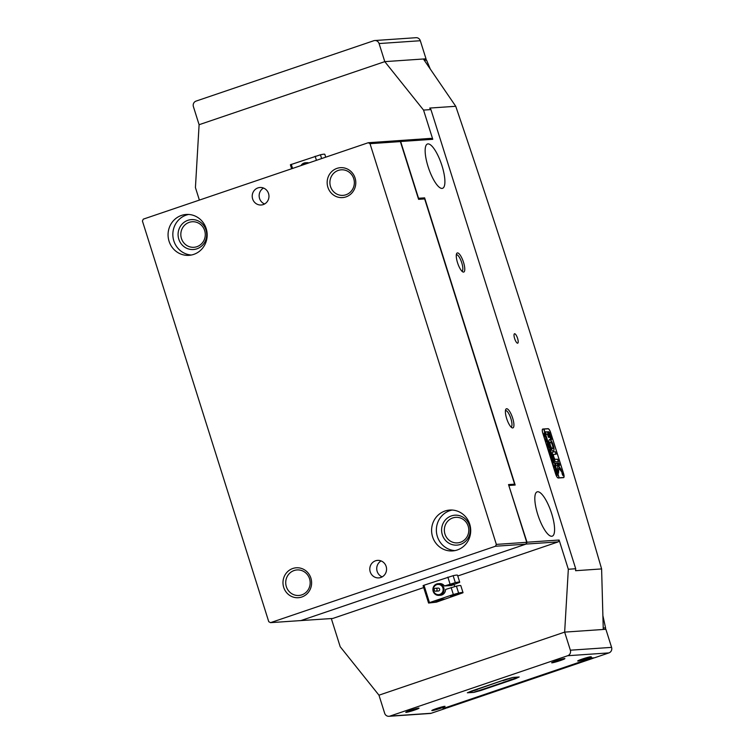 <?xml version="1.0" encoding="UTF-8"?>
<svg xmlns="http://www.w3.org/2000/svg" width="754" height="754" viewBox="0 0 754 754"><rect width="100%" height="100%" fill="white"/><g stroke="black" fill="none" stroke-linecap="round" stroke-linejoin="round"><path stroke-width="1.13" d="M517.583 338.367A4.976 1.433 71.2 0 0 514.511 333.758A4.976 1.433 71.2 0 0 514.633 338.565A4.976 1.433 71.2 0 0 517.706 343.174A4.976 1.433 71.2 0 0 517.583 338.367M457.527 262.694A10.094 2.912 -108.8 0 1 456.594 253.664A10.094 2.912 -108.8 0 1 463.512 262.288A10.094 2.912 -108.8 0 1 462.786 271.883A10.094 2.912 -108.8 0 1 457.527 262.694M461.863 271.138A8.633 2.488 71.2 0 0 461.976 271.11A8.633 2.488 71.2 0 0 461.759 262.769A8.633 2.488 71.2 0 0 456.415 254.767A8.633 2.488 71.2 0 0 456.311 254.814M506.66 418.536A10.094 2.912 -108.8 0 1 505.727 409.497A10.094 2.912 -108.8 0 1 512.654 418.121A10.094 2.912 -108.8 0 1 511.919 427.725A10.094 2.912 -108.8 0 1 506.66 418.536M510.995 426.981A8.633 2.488 71.2 0 0 511.108 426.952A8.633 2.488 71.2 0 0 510.892 418.602A8.633 2.488 71.2 0 0 505.557 410.61A8.633 2.488 71.2 0 0 505.453 410.647M441.967 165.682A23.402 6.748 71.2 0 0 427.499 143.995A23.402 6.748 71.2 0 0 428.084 166.634A23.402 6.748 71.2 0 0 442.551 188.321A23.402 6.748 71.2 0 0 441.967 165.682M551.645 513.531A23.402 6.748 71.2 0 0 537.178 491.844A23.402 6.748 71.2 0 0 537.753 514.482A23.402 6.748 71.2 0 0 552.23 536.169A23.402 6.748 71.2 0 0 551.645 513.531M331.317 618.553L340.205 646.734L378.97 695.188L564.652 632.116L603.266 629.467L601.607 568.921L575.585 570.712L575.707 568.742L568.327 569.251L559.11 540.024L558.224 541.872L526.113 544.068L526.999 542.23L508.837 485.548M388.951 716.3A4.392 4.194 86.1 0 1 384.672 713.275L378.97 695.188L564.652 632.116L570.354 650.202A4.392 4.194 86.1 0 1 567.696 655.726L389.969 716.093A4.392 4.194 86.1 0 1 388.951 716.3L430.185 713.472A4.392 4.194 -93.9 0 0 431.203 713.275L445.661 708.364L443.05 708.543L591.862 657.988L594.463 657.818L608.921 652.898A4.392 4.194 -93.9 0 0 611.588 647.375L605.886 629.288L564.652 632.116L568.327 569.251M300.526 620.599L332.759 618.459L423.691 587.573M457.772 575.99L558.224 541.872M453.899 584.661A7.314 6.984 86.1 0 1 454.841 586.555M575.707 568.742L430.93 109.584L423.55 110.084L432.768 139.302L400.647 141.507L418.545 198.274L424.625 197.859L515.171 485.039L509.101 485.463M300.639 620.655L526.113 544.068M199.376 200.093L195.427 187.576L199.103 124.712L384.785 61.64L423.399 58.991L455.736 106.286C508.432 261.12 557.055 415.341 601.607 568.921M526.999 542.23L559.11 540.024M430.93 109.584L429.714 108.067L455.736 106.286M423.55 110.084L384.785 61.64L426.01 58.812L420.308 40.725A4.392 4.194 -93.9 0 0 416.029 37.7L374.804 40.528A4.392 4.194 86.1 0 1 379.083 43.553L384.785 61.64L199.103 124.712L193.401 106.625A4.392 4.194 86.1 0 1 196.059 101.102L373.786 40.725A4.392 4.194 86.1 0 1 374.804 40.528M418.423 198.82L424.662 198.924L418.593 199.339L400.383 141.592L370.007 143.675L368.244 142.732L430.996 138.368L432.768 139.302M400.647 141.507L398.885 140.564M563.54 477.65A4.392 1.263 71.2 0 0 563.634 477.631A4.392 1.263 71.2 0 0 563.521 473.38L550.712 432.758A4.392 1.263 71.2 0 0 548.092 428.668L542.805 429.035A4.392 1.263 71.2 0 0 542.701 429.054A4.392 1.263 71.2 0 0 542.814 433.296L555.623 473.927A4.392 1.263 71.2 0 0 558.243 478.008L563.54 477.65M424.625 197.859L422.645 198.528M437.904 594.642A5.118 4.892 -93.9 0 0 443.145 589.967A5.118 4.892 -93.9 0 0 438.649 584.444A5.118 4.892 -93.9 0 0 433.399 589.119A5.118 4.892 -93.9 0 0 437.904 594.642M438.913 583.7A5.853 5.589 86.1 0 1 438.894 595.368A5.853 5.589 86.1 0 1 432.9 589.477A5.853 5.589 86.1 0 1 438.913 583.7M435.567 591.183A1.461 1.395 -93.9 0 0 437.066 589.732A1.461 1.395 -93.9 0 0 435.567 588.261A1.461 1.395 -93.9 0 0 435.567 591.183M438.168 591.004A1.461 1.395 -93.9 0 0 439.667 589.553A1.461 1.395 -93.9 0 0 438.178 588.082L435.567 588.261M458.8 593.605L450.638 596.273L458.8 593.605M449.346 585.264L453.833 583.794L449.346 585.264M455.331 582.644L444.474 585.971L451.42 585.5L459.667 582.342A19.02 1.385 162.5 0 0 459.723 582.182A19.02 1.385 162.5 0 0 458.828 582.041A19.02 1.385 162.5 0 0 455.331 582.644L453.135 575.688L423.984 585.236L429.469 602.625L428.574 603.049L436.406 602.154L462.956 592.776A19.02 1.385 162.5 0 0 463.013 592.616A19.02 1.385 162.5 0 0 462.117 592.474A19.02 1.385 162.5 0 0 458.621 593.078L456.424 586.122A19.02 1.385 -17.5 0 1 459.921 585.519A19.02 1.385 -17.5 0 1 460.817 585.66L463.013 592.616M444.474 585.971A5.853 5.589 -93.9 0 0 439.591 583.587L438.093 583.69M438.894 595.368L440.383 595.264A5.853 5.589 -93.9 0 0 445.576 589.449L456.424 586.122M459.723 582.182L457.527 575.227A19.02 1.385 162.5 0 0 456.632 575.085A19.02 1.385 162.5 0 0 453.135 575.688M458.621 593.078L453.343 594.52L451.146 587.564M450.053 584.086L447.857 577.121M453.343 594.52L429.469 602.625M428.574 603.049L423.088 585.66L423.984 585.236M434.238 602.389L444.436 599.053L435.067 600.787L430.723 602.578L434.238 602.389L433.861 601.192M306.642 163.656A5.118 4.892 -93.9 0 0 301.854 165.286M300.997 165.578A5.853 5.589 86.1 0 1 307.905 163.232M563.295 475.604A1.678 0.481 71.2 0 0 563.332 475.595A1.678 0.481 71.2 0 0 563.266 473.908A1.678 0.481 71.2 0 0 562.286 472.4A1.678 0.481 71.2 0 0 562.248 472.409A1.678 0.481 71.2 0 0 562.305 474.096A1.678 0.481 71.2 0 0 563.295 475.604M562.239 472.258A1.828 0.528 71.2 0 0 562.201 472.268A1.828 0.528 71.2 0 0 562.267 474.106A1.828 0.528 71.2 0 0 563.332 475.746A1.828 0.528 71.2 0 0 563.379 475.736A1.828 0.528 71.2 0 0 563.304 473.898A1.828 0.528 71.2 0 0 562.239 472.258M558.478 473.21L558.921 468.046L561.739 472.004L560.948 469.29L556.782 463.21L555.293 463.144L556.084 465.652L557.131 465.576L557.79 466.443L557.498 470.044L558.478 473.21M561.607 471.853L560.571 468.809L556.65 463.248L555.274 463.182M553.266 451.128A6.07 1.753 71.2 0 0 553.398 451.099A6.07 1.753 71.2 0 0 553.37 445.623L552.578 445.642A3.44 0.99 -108.8 0 1 552.559 448.611A3.44 0.99 -108.8 0 1 552.484 448.621A3.44 0.99 -108.8 0 1 550.552 445.784L549.779 445.868A6.07 1.753 71.2 0 0 553.266 451.128M553.332 451.118A6.07 1.753 71.2 0 0 553.238 445.671L552.559 445.529M552.484 448.621A3.44 0.99 -108.8 0 1 552.418 448.658A3.44 0.99 -108.8 0 1 552.352 448.668A3.44 0.99 -108.8 0 1 550.42 445.831L549.77 445.68M551.391 457.131L551.287 458.102L552.069 459.186L552.578 458.639L552.974 459.902L551.231 458.083L551.042 456.726L551.768 456.076L552.248 457.584L551.193 457.188L551.155 458.14M551.042 456.726L551.777 456.208M551.73 459.205L552.644 459.073M553.672 462.626L552.974 461.523L553.078 463.899L552.757 461.043L552.352 461.58L551.881 460.072L552.965 460.515L553.002 459.997L553.483 461.505L552.776 461.043L553.672 462.626M551.956 460.553L553.068 460.477M553.172 464.389L553.493 464.945M554.463 465.388L555.651 468.385L555.208 467.141L554.284 467.716L553.813 466.208L555.048 466.632L554.463 465.388M555.095 468.818L556.348 470.534L556.311 472.296L555.17 470.571L555.142 468.79M559.11 477.81L543.766 429.139L559.11 477.81L557.979 477.951M543.757 429.111L542.889 429.167A4.392 1.263 71.2 0 0 542.795 429.186A4.392 1.263 71.2 0 0 542.899 433.427L555.623 473.785A4.392 1.263 71.2 0 0 558.243 477.866M557.517 475.293L555.821 472.588L556.188 473.078L556.952 472.513L557.517 475.293M555.915 473.078L557.018 472.947M550.637 452.9L549.892 452.391L551.165 454.106L551.136 455.868L549.986 454.144L549.958 452.362M550.137 451.721L549.855 450.157L549.543 451.41L548.46 449.224L548.818 449.714L549.581 449.148L550.137 451.721M549.412 451.344L549.572 450.835M548.535 449.704L549.647 449.62M548.083 448.253L548.412 448.818M548.78 446.688L549.11 447.753L547.461 446.132L547.894 445.322L546.952 444.511L547.555 442.824L548.007 444.153L547.291 444.709L547.979 445.171L548.101 444.445L548.544 445.84L547.809 446.33L548.808 446.679M547.592 443.286L547.291 444.709M548.111 444.926L547.809 446.33M547.178 441.608L547.517 442.673L545.905 441.194L546.301 440.251L545.425 439.657L545.99 437.744L546.414 439.082L545.689 439.629L546.377 440.091L546.499 439.365L546.942 440.77L546.207 441.25L547.206 441.608M545.99 438.215L545.689 439.629M546.509 439.855L546.207 441.25M545.576 436.538L545.915 437.603L544.313 436.114L544.699 435.171L543.822 434.587L544.36 432.673L544.812 434.002L544.086 434.558L544.784 435.02L544.897 434.295L545.34 435.689L544.605 436.18L545.576 436.538M544.463 433.71L544.086 434.558M544.906 434.775L544.605 436.18M559.195 477.838L543.973 429.092L548.092 428.809A4.392 1.263 71.2 0 1 550.712 432.9L563.436 473.248A4.392 1.263 71.2 0 1 563.549 477.489L562.974 477.687M559.327 477.791L563.455 477.508A4.392 1.263 71.2 0 0 563.549 477.489M550.769 439.544L551.551 439.488L549.28 432.287L548.328 431.637L550.769 439.544M547.508 434.257L548.46 437.282L549.251 437.405L547.555 431.863L545.415 431.835L546.216 434.342L547.508 434.257M553.738 456.547A2.196 0.631 -108.8 0 1 553.69 454.445A2.196 0.631 -108.8 0 1 553.738 454.436L556.16 454.096L555.368 451.769L552.946 451.929A4.241 1.225 71.2 0 0 552.852 451.948A4.241 1.225 71.2 0 0 553.144 456.604L553.606 456.585A2.196 0.631 -108.8 0 1 553.559 454.492A2.196 0.631 -108.8 0 1 553.606 454.483L553.643 454.464M552.352 444.926L553.125 444.841A6.07 1.753 71.2 0 0 549.496 439.61A6.07 1.753 71.2 0 0 549.534 445.086L550.326 445.067A3.44 0.99 -108.8 0 1 550.345 442.098A3.44 0.99 -108.8 0 1 552.352 444.926M558.987 463.06L557.762 462.975L558.554 465.482L559.675 465.397L558.987 463.06L557.743 463.013M555.274 459.309A2.196 0.631 -108.8 0 1 553.973 457.292L553.37 457.31A4.241 1.225 71.2 0 0 556.066 461.816L558.488 461.646L557.8 459.309L555.142 459.356A2.196 0.631 -108.8 0 1 553.841 457.339L553.351 457.197M562.842 474.662L562.248 473.201L562.861 473.154L562.729 474.7M563.059 473.889L563.191 474.709M558.375 461.655L557.564 459.186L555.142 459.356M559.553 465.406L558.846 463.107M550.203 445.228L550.194 445.105A3.44 0.99 -108.8 0 1 550.213 442.146A3.44 0.99 -108.8 0 1 550.279 442.127M553.012 445.03L552.993 444.888A6.07 1.753 71.2 0 0 549.43 439.629M556.047 454.276L555.236 451.816L552.814 451.976A4.241 1.225 71.2 0 0 552.795 451.976M549.129 437.414L547.423 431.91L545.425 431.835M558.384 473.088L558.921 468.046M551.438 439.667L549.148 432.325L548.309 431.674M562.955 473.927L563.059 474.756M562.984 473.701L563.087 474.389L562.984 473.701M557.234 473.88L557.385 475.34M556.716 474.049L557.187 474.737L556.725 473.55L557.319 474.69L557.338 473.88M555.067 468.828L555.821 469.337M556.207 470.581L556.179 472.343M555.594 471.58L556.424 471.297L555.396 469.384L555.217 470.562L556.103 471.693L556.424 471.297M554.963 466.66L555.114 467.141M553.898 466.688L555.048 466.632M552.993 462.928L552.974 461.523M552.861 462.975L552.984 463.936M551.636 456.632L551.947 457.103M551.033 454.144L551.004 455.916M550.411 455.152L551.24 454.869L550.213 452.956L550.034 454.134L550.92 455.265L551.24 454.869M547.159 444.756L547.979 445.171M547.677 446.368L548.837 447.084M546.075 441.297L547.263 442.23M545.557 439.676L546.377 440.091M544.473 436.227L545.66 437.16M544.388 433.135L544.558 433.673M543.954 434.606L544.784 435.02M291.638 168.755L290.384 164.758L320.431 154.787A19.02 1.385 -17.5 0 1 323.928 154.184A19.02 1.385 -17.5 0 1 324.814 154.325L325.719 157.181M315.144 156.229L316.444 160.329M320.431 154.787L321.619 158.576M291.27 164.334L292.571 168.444M308.829 162.921A5.853 5.589 -93.9 0 0 306.878 162.694L305.379 162.789M444.247 708.138L590.665 658.393L593.275 658.223L446.849 707.959L444.247 708.138A1.169 1.122 86.1 0 1 443.974 708.185M591.381 656.923A1.169 1.122 86.1 0 1 590.665 658.393M605.028 629.345A1.461 1.395 -93.9 0 0 605.556 627.856A3101.183 2960.883 -93.9 0 0 602.917 615.764M430.27 69A3101.183 2960.883 -93.9 0 0 426.566 60.169A1.461 1.395 -93.9 0 0 425.19 59.293L423.673 59.396M593.275 658.223A1.169 1.122 -93.9 0 0 593.784 657.865M444.115 708.176L446.575 708.006A1.169 1.122 -93.9 0 0 446.849 707.959M424.445 59.349L426.01 58.812M483.474 689.099L474.634 691.965L483.474 689.099M477.405 689.514L468.564 692.379L477.405 689.514M511.881 677.799L503.05 680.664L511.881 677.799M517.96 677.384L509.12 680.249L517.96 677.384M505.84 679.373L471.354 691.098L467.508 692.737L473.861 692.37L519.204 676.998M518.959 677.045L512.871 677.431M505.84 679.382L512.88 677.469M551.985 662.823A6.946 0.509 -17.5 0 1 551.664 662.775A6.946 0.509 -17.5 0 1 557.168 660.513A6.946 0.509 -17.5 0 1 564.586 658.544A6.946 0.509 -17.5 0 1 564.916 658.6A6.946 0.509 -17.5 0 1 559.411 660.862A6.946 0.509 -17.5 0 1 551.985 662.823M578.026 661.041A6.946 0.509 -17.5 0 1 577.696 660.994A6.946 0.509 -17.5 0 1 583.21 658.732A6.946 0.509 -17.5 0 1 590.627 656.762A6.946 0.509 -17.5 0 1 590.957 656.809A6.946 0.509 -17.5 0 1 585.443 659.081A6.946 0.509 -17.5 0 1 578.026 661.041M406.095 712.379A6.946 0.509 -17.5 0 1 405.765 712.332A6.946 0.509 -17.5 0 1 411.279 710.07A6.946 0.509 -17.5 0 1 418.696 708.1A6.946 0.509 -17.5 0 1 419.026 708.157A6.946 0.509 -17.5 0 1 413.512 710.419A6.946 0.509 -17.5 0 1 406.095 712.379M432.136 710.598A6.946 0.509 -17.5 0 1 431.806 710.551A6.946 0.509 -17.5 0 1 437.32 708.289A6.946 0.509 -17.5 0 1 444.737 706.319A6.946 0.509 -17.5 0 1 445.067 706.375A6.946 0.509 -17.5 0 1 439.554 708.637A6.946 0.509 -17.5 0 1 432.136 710.598M505.925 679.345L512.965 677.422L519.129 676.998L515.566 678.685L480.816 690.485L473.776 692.408L467.339 692.785L505.925 679.345M451.42 515.896A14.995 14.317 86.1 0 1 469.516 525.538A14.995 14.317 86.1 0 1 460.421 544.426A14.995 14.317 86.1 0 1 442.325 534.774A14.995 14.317 86.1 0 1 451.42 515.896M460.411 542.286A12.799 12.224 -93.9 0 0 468.564 527.706A12.799 12.224 -93.9 0 0 455.699 517.348A12.799 12.224 -93.9 0 0 452.73 517.941A12.799 12.224 -93.9 0 0 444.577 532.522A12.799 12.224 -93.9 0 0 457.442 542.889A12.799 12.224 -93.9 0 0 460.411 542.286M187.897 220.309A14.995 14.317 86.1 0 1 205.993 229.951A14.995 14.317 86.1 0 1 196.888 248.829A14.995 14.317 86.1 0 1 178.802 239.188A14.995 14.317 86.1 0 1 187.897 220.309M196.888 246.699A12.799 12.224 -93.9 0 0 205.041 232.119A12.799 12.224 -93.9 0 0 192.176 221.751A12.799 12.224 -93.9 0 0 189.207 222.355A12.799 12.224 -93.9 0 0 181.054 236.935A12.799 12.224 -93.9 0 0 193.919 247.293A12.799 12.224 -93.9 0 0 196.888 246.699M292.797 568.488A14.995 14.317 86.1 0 1 310.893 578.13A14.995 14.317 86.1 0 1 301.798 597.008A14.995 14.317 86.1 0 1 283.702 587.366A14.995 14.317 86.1 0 1 292.797 568.488M301.788 594.878A12.799 12.224 -93.9 0 0 309.941 580.297A12.799 12.224 -93.9 0 0 297.076 569.93A12.799 12.224 -93.9 0 0 294.107 570.524A12.799 12.224 -93.9 0 0 285.954 585.113A12.799 12.224 -93.9 0 0 298.82 595.471A12.799 12.224 -93.9 0 0 301.788 594.878M336.972 168.378A14.995 14.317 86.1 0 1 355.068 178.019A14.995 14.317 86.1 0 1 345.963 196.898A14.995 14.317 86.1 0 1 327.877 187.256A14.995 14.317 86.1 0 1 336.972 168.378M345.963 194.768A12.799 12.224 -93.9 0 0 354.116 180.187A12.799 12.224 -93.9 0 0 341.251 169.82A12.799 12.224 -93.9 0 0 338.282 170.413A12.799 12.224 -93.9 0 0 330.129 185.003A12.799 12.224 -93.9 0 0 342.995 195.361A12.799 12.224 -93.9 0 0 345.963 194.768M193.759 254.381A20.481 19.557 -93.9 0 0 206.803 231.044A20.481 19.557 -93.9 0 0 186.219 214.466A20.481 19.557 -93.9 0 0 181.478 215.418A20.481 19.557 -93.9 0 0 168.434 238.745A20.481 19.557 -93.9 0 0 189.018 255.333A20.481 19.557 -93.9 0 0 193.759 254.381M188.623 214.456A20.481 19.557 -93.9 0 0 186.257 215.088A20.481 19.557 -93.9 0 0 173.015 237.18A20.481 19.557 -93.9 0 0 191.393 255.012M457.292 549.968A20.481 19.557 -93.9 0 0 470.336 526.631A20.481 19.557 -93.9 0 0 449.752 510.053A20.481 19.557 -93.9 0 0 445.001 511.005A20.481 19.557 -93.9 0 0 431.967 534.341A20.481 19.557 -93.9 0 0 452.541 550.92A20.481 19.557 -93.9 0 0 457.292 549.968M452.146 510.043A20.481 19.557 -93.9 0 0 449.78 510.684A20.481 19.557 -93.9 0 0 436.538 532.767A20.481 19.557 -93.9 0 0 454.926 550.599M263.231 204.588A8.775 8.379 -93.9 0 0 259.998 187.492A8.775 8.379 -93.9 0 0 252.373 197.897A8.775 8.379 -93.9 0 0 263.231 204.588M380.798 577.489A8.775 8.379 -93.9 0 0 377.575 560.382A8.775 8.379 -93.9 0 0 369.95 570.787A8.775 8.379 -93.9 0 0 380.798 577.489M513.823 485.133L508.799 485.444M368.244 142.732L143.298 219.141L142.412 220.988L268.763 621.711L270.526 622.653L495.463 546.245L496.349 544.397L370.007 143.675M496.349 544.397L526.735 542.314L508.526 484.577L514.605 484.162L513.945 485.095M424.662 198.924L514.605 484.162M398.621 140.659L400.383 141.592M270.526 622.653L300.903 620.57L525.849 544.162L495.463 546.245M526.735 542.314L525.849 544.162M381.1 560.938A8.775 8.379 -93.9 0 0 382.184 576.867M263.523 188.038A8.775 8.379 -93.9 0 0 264.616 203.976M547.574 428.847L548.092 428.668M563.455 477.508L562.927 477.687M426.566 60.169L424.313 60.329M603.228 628.016L605.556 627.856M379.083 43.553L420.308 40.725M611.588 647.375L570.354 650.202M608.921 652.898L567.696 655.726M389.969 716.093L431.203 713.275M435.765 591.183L438.376 591.004"/></g></svg>
